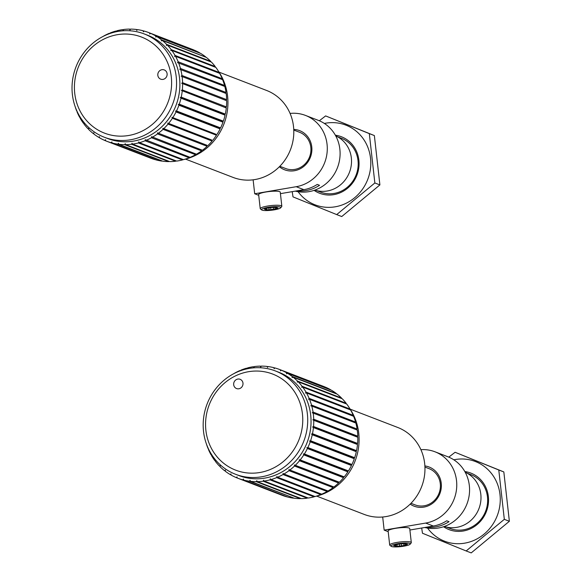 <?xml version="1.0" encoding="UTF-8"?>
<svg xmlns="http://www.w3.org/2000/svg" width="582" height="582" viewBox="0 0 582 582"><rect width="100%" height="100%" fill="white"/><g stroke="black" fill="none" stroke-linecap="round" stroke-linejoin="round"><path stroke-width="0.87" d="M293.779 130.055L299.592 132.289A19.417 18.158 111.1 0 1 303.36 134.318A19.417 18.158 111.1 0 1 308.62 159.024A19.417 18.158 111.1 0 1 285.638 168.525L279.826 166.292M161.927 69.695A4.947 4.627 111.1 0 1 166.758 76.278A4.947 4.627 111.1 0 1 158.719 77.646A4.947 4.627 111.1 0 1 161.927 69.695M207.127 146.308L206.937 145.26L162.873 128.287L163.062 129.335L207.127 146.308A58.244 54.482 -68.9 0 1 202.434 150.243L157.446 132.841L157.511 133.911L201.576 150.876A58.244 54.482 -68.9 0 1 196.476 154.194L151.56 136.668L151.487 137.745L195.559 154.71L195.61 153.859M201.576 150.876L201.518 149.894M206.937 145.26L162.873 128.287M212.117 141.062L211.804 140.051L167.732 123.078L168.045 124.09L212.117 141.062A58.244 54.482 -68.9 0 1 207.905 145.565M211.804 140.051L167.732 123.078M216.468 135.228L216.031 134.275L171.966 117.302L172.403 118.255L216.468 135.228A58.244 54.482 -68.9 0 1 212.801 140.233M216.031 134.275L171.966 117.302M220.112 128.898L219.567 128.018L175.502 111.046L176.048 111.933L220.112 128.898A58.244 54.482 -68.9 0 1 217.057 134.318M219.567 128.018L220.593 127.924L176.521 110.958L175.502 111.046M222.993 122.176L222.346 121.376L178.281 104.411L178.929 105.211L222.993 122.176A58.244 54.482 -68.9 0 1 220.593 127.924M222.346 121.376L223.357 121.158L179.285 104.185L178.281 104.411M225.067 115.163L224.325 114.465L180.26 97.492L181.002 98.198L225.067 115.163A58.244 54.482 -68.9 0 1 223.357 121.158M224.325 114.465L225.307 114.108L181.235 97.143L180.26 97.492M226.296 107.976L181.409 90.414L226.296 107.976A58.244 54.482 -68.9 0 1 225.307 114.108M225.474 107.379L226.405 106.906L182.341 89.934L181.409 90.414M226.667 100.722L181.708 83.277L226.667 100.722A58.244 54.482 -68.9 0 1 226.405 106.906M225.772 100.242L226.653 99.646L182.581 82.68L181.708 83.277M225.234 93.156L226.027 92.458L181.955 75.493L181.155 76.191L226.172 93.513A58.244 54.482 -68.9 0 1 226.653 99.646M223.932 86.129L224.543 85.452L180.478 68.48L179.758 69.28L224.812 86.471A58.244 54.482 -68.9 0 1 226.027 92.458M221.771 79.378L222.229 78.73L178.157 61.765L177.539 62.645L222.622 79.705A58.244 54.482 -68.9 0 1 224.543 85.452M218.796 72.997L219.116 72.408L175.044 55.436L174.535 56.389L175.553 56.345L219.625 73.317A58.244 54.482 -68.9 0 1 222.229 78.73M215.049 67.09L215.253 66.581L171.188 49.608L170.788 50.619L171.799 50.438L215.871 67.41A58.244 54.482 -68.9 0 1 219.116 72.408M210.589 61.757L210.706 61.343L166.634 44.37L166.357 45.418L167.354 45.105L211.419 62.078A58.244 54.482 -68.9 0 1 215.253 66.581M205.497 57.08L161.476 39.802L161.323 40.871L162.276 40.434L206.341 57.4A58.244 54.482 -68.9 0 1 210.706 61.343M199.837 53.122L155.78 35.975L155.75 37.052L156.653 36.491L200.717 53.464A58.244 54.482 -68.9 0 1 205.541 56.767M193.704 49.957L149.632 32.948L149.741 34.011L150.571 33.341L194.635 50.314A58.244 54.482 -68.9 0 1 199.844 52.94M144.045 31.122L143.15 30.773L143.376 31.814L144.125 31.042A58.244 54.482 -68.9 0 1 148.548 32.519A58.244 54.482 -68.9 0 1 149.632 32.948M137.272 29.813L136.414 29.486L136.77 30.475L137.425 29.617A58.244 54.482 -68.9 0 1 143.15 30.773M130.375 29.42L129.539 29.1L130.012 30.031L130.564 29.1A58.244 54.482 -68.9 0 1 136.414 29.486M123.457 29.944L122.642 29.624L123.224 30.482L123.66 29.493A58.244 54.482 -68.9 0 1 129.539 29.1M116.538 31.69L116.815 30.788A58.244 54.482 -68.9 0 1 122.642 29.624M116.64 31.37L115.818 31.057L116.407 31.719M110.056 33.465L110.144 32.97A58.244 54.482 -68.9 0 1 115.818 31.057M109.729 33.574L109.176 33.363L109.511 33.654M103.742 36.106L103.749 36.004A58.244 54.482 -68.9 0 1 109.176 33.363M80.345 117.368L79.683 117.397A58.244 54.482 -68.9 0 1 77.079 111.984L77.253 111.737M79.683 117.397L80.512 117.717M195.559 154.71A58.244 54.482 -68.9 0 1 190.125 157.351L145.289 139.709L145.093 140.771L189.157 157.744A58.244 54.482 -68.9 0 1 183.49 159.657L139.425 142.685L138.742 141.921L138.421 142.954L182.486 159.926A58.244 54.482 -68.9 0 1 176.666 161.09L132.601 144.118L132.019 143.259L131.583 144.256L175.648 161.221A58.244 54.482 -68.9 0 1 169.762 161.614L125.697 144.642L125.225 143.71L124.672 144.642L168.744 161.614A58.244 54.482 -68.9 0 1 162.895 161.229L118.823 144.256L118.473 143.267L117.819 144.125L161.883 161.098A58.244 54.482 -68.9 0 1 156.158 159.941L112.093 142.968L111.86 141.935L111.111 142.706L155.176 159.672A58.244 54.482 -68.9 0 1 150.753 158.195L106.688 141.23A58.244 54.482 -68.9 0 1 105.604 140.793L105.502 139.731L104.665 140.4A58.244 54.482 -68.9 0 1 99.464 137.774L99.486 136.697L98.591 137.25A58.244 54.482 -68.9 0 1 93.767 133.947L93.913 132.871L92.967 133.314A58.244 54.482 -68.9 0 1 88.602 129.371L88.879 128.324L87.889 128.637A58.244 54.482 -68.9 0 1 84.055 124.133L84.455 123.129L83.437 123.304A58.244 54.482 -68.9 0 1 80.192 118.306L80.534 117.673M83.437 123.304L84.259 123.624M87.889 128.637L88.711 128.957M92.967 133.314L93.811 133.634M98.591 137.25L99.464 137.592M104.665 140.4L105.597 140.757M175.648 161.221L175.844 160.77M189.157 157.744L189.288 157.024M182.486 159.926L182.668 159.344M73.136 99.275A55.37 51.798 111.1 0 1 90.865 44.974A55.37 51.798 111.1 0 1 144.19 33.916A55.37 51.798 111.1 0 1 172.628 104.207A55.37 51.798 111.1 0 1 104.389 137.265A55.37 51.798 111.1 0 1 73.136 99.275M75.442 97.82A51.492 48.168 -68.9 0 0 155.445 121.565A51.492 48.168 -68.9 0 0 138.138 35.895A51.492 48.168 -68.9 0 0 75.442 97.82M185.542 159.112L233.084 177.415A46.596 43.592 -68.9 0 0 258.866 178.696A46.596 43.592 -68.9 0 0 293.626 136.101A46.596 43.592 -68.9 0 0 266.571 90.45L219.036 72.139M104.389 137.265L107.721 138.545A55.37 51.798 -68.9 0 0 175.953 105.488A55.37 51.798 -68.9 0 0 147.515 35.196L144.19 33.916M218.388 71.179A56.148 52.526 111.1 0 1 185.84 159.031A56.148 52.526 111.1 0 1 184.414 159.388M183.403 159.621A56.148 52.526 111.1 0 1 182.522 159.803M152.411 137.221A58.244 54.482 -68.9 0 0 157.511 133.911M158.362 133.278A58.244 54.482 -68.9 0 0 163.062 129.335M163.833 128.6A58.244 54.482 -68.9 0 0 168.045 124.09M168.736 123.26A58.244 54.482 -68.9 0 0 172.403 118.255M172.985 117.346A58.244 54.482 -68.9 0 0 176.048 111.933M176.521 110.958A58.244 54.482 -68.9 0 0 178.929 105.211M179.285 104.185A58.244 54.482 -68.9 0 0 181.002 98.198M181.235 97.143A58.244 54.482 -68.9 0 0 182.231 91.01M182.341 89.934A58.244 54.482 -68.9 0 0 182.603 83.75M182.581 82.68A58.244 54.482 -68.9 0 0 182.108 76.548M181.955 75.493A58.244 54.482 -68.9 0 0 180.747 69.505M180.478 68.48A58.244 54.482 -68.9 0 0 178.55 62.732M178.157 61.765A58.244 54.482 -68.9 0 0 175.553 56.345M175.044 55.436A58.244 54.482 -68.9 0 0 171.799 50.438M171.188 49.608A58.244 54.482 -68.9 0 0 167.354 45.105M166.634 44.37A58.244 54.482 -68.9 0 0 162.276 40.434M161.476 39.802A58.244 54.482 -68.9 0 0 156.653 36.491M155.78 35.975A58.244 54.482 -68.9 0 0 150.571 33.341M102.832 36.521A58.244 54.482 -68.9 0 0 102.025 36.993M75.18 106.702A58.244 54.482 -68.9 0 0 76.686 111.009M106.688 141.23A58.244 54.482 -68.9 0 0 111.111 142.706M112.093 142.968A58.244 54.482 -68.9 0 0 117.819 144.125M118.823 144.256A58.244 54.482 -68.9 0 0 124.672 144.642M125.697 144.642A58.244 54.482 -68.9 0 0 131.583 144.256M132.601 144.118A58.244 54.482 -68.9 0 0 138.421 142.954M139.425 142.685A58.244 54.482 -68.9 0 0 145.093 140.771M146.06 140.378A58.244 54.482 -68.9 0 0 151.487 137.745M193.704 49.921A58.244 54.482 -68.9 0 0 192.62 49.485L148.548 32.519M271.379 207.512L267.174 208.225A6.133 1.055 173.6 0 0 265.996 208.589L264.315 209.113L265.174 209.44A6.133 1.055 173.6 0 0 265.77 209.673L269.16 209.811A6.133 1.055 173.6 0 0 270.936 209.673L275.148 208.96A6.133 1.055 173.6 0 0 276.326 208.596L278.007 208.072L277.148 207.738A6.133 1.055 173.6 0 0 276.552 207.512L273.162 207.374A6.133 1.055 173.6 0 0 271.379 207.512M265.661 208.698L265.77 209.673M266.447 208.429L266.629 210.007M270.703 207.563L270.936 209.673M273.234 207.367L273.475 209.484M276.188 207.374L276.326 208.596M261.696 209.949L260.43 208.967A10.876 1.87 -6.4 0 1 260.227 208.662A10.876 1.87 -6.4 0 1 270.826 205.599A10.876 1.87 -6.4 0 1 281.834 206.239A10.876 1.87 -6.4 0 1 281.71 206.581L280.691 207.818A9.705 1.666 173.6 0 0 270.972 206.937A9.705 1.666 173.6 0 0 261.696 209.949A9.705 1.666 173.6 0 0 274.362 209.826A9.705 1.666 173.6 0 0 280.691 207.818M281.834 206.239L280.262 192.176A10.876 1.87 173.6 0 0 279.651 191.653A10.876 1.87 173.6 0 0 267.531 191.747A10.876 1.87 173.6 0 0 258.648 194.599L260.227 208.662M275.148 208.96L274.959 207.236M269.16 209.811L268.92 207.694M265.174 209.44L265.108 208.865M335.356 135.191A30.286 28.329 111.1 0 1 358.876 160.166A30.286 28.329 111.1 0 1 345.155 190.059A30.286 28.329 111.1 0 1 314.105 190.365M337.596 136.814L341.321 138.247A28.853 26.99 111.1 0 1 358.01 160.574A28.853 26.99 111.1 0 1 320.58 192.104L316.855 190.67M336.694 214.591L341.743 216.54L379.893 184.909L374.852 182.966L336.694 214.591L293.001 196.876L292.215 191.653M379.893 184.909L374.364 135.57L369.315 133.627L374.852 182.966M374.364 135.57L325.622 115.913L369.315 133.627M319.322 120.765L325.622 115.913M298.071 191.704A42.712 39.954 -68.9 0 0 345.322 203.649A42.712 39.954 -68.9 0 0 370.53 158.188A42.712 39.954 -68.9 0 0 324.356 123.442M296.958 190.845A37.277 34.869 -68.9 0 0 319.547 185.316L317.241 184.429A37.277 34.869 111.1 0 1 303.877 189.667L296.194 186.706A37.277 34.869 -68.9 0 0 326.96 153.619A37.277 34.869 -68.9 0 0 305.499 115.425A37.277 34.869 -68.9 0 0 290.083 113.432M280.422 193.653L303.877 189.667M258.728 195.319L254.69 193.762L296.194 186.706M254.69 193.762L253.126 179.823M335.749 135.897A29.078 27.201 111.1 0 1 351.339 157.889A29.078 27.201 111.1 0 1 314.869 190.103M295.285 191.129A37.277 34.869 -68.9 0 0 338.157 165.681A37.277 34.869 -68.9 0 0 318.31 120.358L305.499 115.425M293.75 129.43A20.967 19.613 111.1 0 1 310.402 157.264A20.967 19.613 111.1 0 1 279.389 166.736M426.424 527.205A37.277 34.869 -68.9 0 0 449.02 521.676L446.714 520.788A37.277 34.869 111.1 0 1 433.35 526.033L425.66 523.072A37.277 34.869 -68.9 0 0 456.433 489.979A37.277 34.869 -68.9 0 0 434.965 451.785A37.277 34.869 -68.9 0 0 420.902 449.675M409.895 530.02L433.35 526.033M411.307 542.606L409.728 528.536A10.876 1.87 173.6 0 0 398.714 527.896A10.876 1.87 173.6 0 0 388.121 530.959L389.693 545.028A10.876 1.87 -6.4 0 1 400.292 541.958A10.876 1.87 -6.4 0 1 411.307 542.606A10.876 1.87 -6.4 0 1 411.176 542.948L410.164 544.177A9.705 1.666 173.6 0 0 400.445 543.297A9.705 1.666 173.6 0 0 391.162 546.309A9.705 1.666 173.6 0 0 405.356 545.901A9.705 1.666 173.6 0 0 410.164 544.177M388.201 531.679L384.156 530.122L425.66 523.072M384.156 530.122L382.687 517.005M465.214 472.257A29.078 27.201 111.1 0 1 480.812 494.256A29.078 27.201 111.1 0 1 444.335 526.47M424.758 527.488A37.277 34.869 -68.9 0 0 467.63 502.048A37.277 34.869 -68.9 0 0 447.776 456.724L434.965 451.785M424.882 465.935A20.967 19.613 111.1 0 1 439.876 493.623A20.967 19.613 111.1 0 1 410.179 504.107M446.329 527.03L450.053 528.463A28.853 26.99 -68.9 0 0 487.476 496.941A28.853 26.99 -68.9 0 0 470.787 474.606L467.07 473.173M410.979 503.306L415.104 504.892A19.417 18.158 -68.9 0 0 439.032 493.303A19.417 18.158 -68.9 0 0 429.058 468.656L424.933 467.07M464.829 471.551A30.286 28.329 111.1 0 1 488.349 496.526A30.286 28.329 111.1 0 1 474.621 526.426A30.286 28.329 111.1 0 1 443.579 526.732M466.16 550.958L471.209 552.9L509.366 521.276L504.318 519.333L466.16 550.958L422.474 533.243L421.681 528.012M509.366 521.276L503.83 471.937L498.781 469.994L504.318 519.333M503.83 471.937L455.095 452.279L498.781 469.994M448.787 457.132L455.095 452.279M427.544 528.063A42.712 39.954 -68.9 0 0 474.788 540.009A42.712 39.954 -68.9 0 0 499.996 494.547A42.712 39.954 -68.9 0 0 453.829 459.809M399.798 543.995L395.906 544.796A6.133 1.055 173.6 0 0 394.982 545.167L393.665 545.698L394.931 545.952A6.133 1.055 173.6 0 0 395.811 546.127L399.652 546.105A6.133 1.055 173.6 0 0 401.464 545.916L405.356 545.108A6.133 1.055 173.6 0 0 406.28 544.737L407.589 544.214L406.331 543.959A6.133 1.055 173.6 0 0 405.443 543.784L401.609 543.806A6.133 1.055 173.6 0 0 399.798 543.995M395.673 544.876L395.811 546.127M396.859 544.417L397.077 546.382M401.231 543.835L401.464 545.916M403.806 543.566L404.039 545.64M406.185 543.915L406.28 544.737M391.162 546.309L389.896 545.334A10.876 1.87 -6.4 0 1 389.693 545.028M405.356 545.108L405.196 543.734M399.652 546.105L399.419 544.039M394.931 545.952L394.843 545.225M346.137 403.246L302.073 386.273A58.244 54.482 -68.9 0 0 298.202 381.807L342.267 398.772A58.244 54.482 -68.9 0 1 346.137 403.246L345.941 403.748M341.547 398.044L297.482 381.072A58.244 54.482 -68.9 0 0 293.088 377.172L337.153 394.145A58.244 54.482 -68.9 0 1 341.547 398.044L341.445 398.452M336.352 393.519L292.28 376.547A58.244 54.482 -68.9 0 0 287.435 373.28L331.5 390.253A58.244 54.482 -68.9 0 1 336.352 393.519L336.309 393.818M330.62 389.736L286.555 372.771A58.244 54.482 -68.9 0 0 281.324 370.188L325.396 387.154A58.244 54.482 -68.9 0 1 330.62 389.736L330.62 389.911M324.458 386.797L280.393 369.796A58.244 54.482 -68.9 0 0 279.702 369.526A58.244 54.482 -68.9 0 0 274.864 367.94L274.122 368.712L273.882 367.678A58.244 54.482 -68.9 0 0 268.149 366.573L267.502 367.431L267.138 366.449A58.244 54.482 -68.9 0 0 261.282 366.107L260.736 367.046L260.263 366.122A58.244 54.482 -68.9 0 0 254.378 366.558L253.948 367.555L253.359 366.704A58.244 54.482 -68.9 0 0 247.546 367.911L247.285 368.792M324.458 386.768A58.244 54.482 -68.9 0 0 323.774 386.499L279.702 369.526M274.784 368.028L273.882 367.678M267.996 366.776L267.138 366.449M261.092 366.442L260.263 366.122M254.181 367.016L253.359 366.704M247.365 368.508L246.542 368.188A58.244 54.482 -68.9 0 0 240.89 370.145L240.803 370.618M240.431 370.749L239.922 370.552A58.244 54.482 -68.9 0 0 234.51 373.229L234.51 373.309M233.622 373.768L233.593 373.76A58.244 54.482 -68.9 0 0 233.186 374M206.334 443.717A58.244 54.482 -68.9 0 0 208.007 448.438L208.312 448.555M208.589 449.137L208.407 449.406A58.244 54.482 -68.9 0 0 211.055 454.797L211.877 455.117M211.921 455.037L211.572 455.699A58.244 54.482 -68.9 0 0 214.853 460.675L215.675 460.988M214.853 460.675L215.864 460.486L215.478 461.497A58.244 54.482 -68.9 0 0 219.341 465.964L220.171 466.284M219.341 465.964L220.331 465.644L220.061 466.699A58.244 54.482 -68.9 0 0 224.456 470.598L225.307 470.918M224.456 470.598L225.409 470.147L225.263 471.216A58.244 54.482 -68.9 0 0 230.116 474.49L230.996 474.825M230.116 474.49L231.01 473.923L230.989 474.999A58.244 54.482 -68.9 0 0 236.219 477.582L237.158 477.946M236.219 477.582L237.049 476.905L237.158 477.968A58.244 54.482 -68.9 0 0 237.842 478.237L281.906 495.209A58.244 54.482 -68.9 0 0 286.751 496.802L286.831 496.715M237.842 478.237A58.244 54.482 -68.9 0 0 242.687 479.83L286.751 496.802M293.466 498.163A58.244 54.482 -68.9 0 1 287.734 497.057L243.662 480.092A58.244 54.482 -68.9 0 0 249.402 481.198L293.619 497.959M300.334 498.629A58.244 54.482 -68.9 0 1 294.477 498.294L250.413 481.321A58.244 54.482 -68.9 0 0 256.262 481.656L300.334 498.629L300.523 498.301M307.238 498.177A58.244 54.482 -68.9 0 1 301.352 498.621L257.288 481.649A58.244 54.482 -68.9 0 0 263.166 481.212L307.238 498.177L307.434 497.719M314.069 496.824A58.244 54.482 -68.9 0 1 308.256 498.032L264.192 481.067A58.244 54.482 -68.9 0 0 270.004 479.859L314.069 496.824L314.251 496.235M320.726 494.591A58.244 54.482 -68.9 0 1 315.073 496.548L271.001 479.583A58.244 54.482 -68.9 0 0 276.661 477.618L320.726 494.591L320.857 493.863M327.106 491.506A58.244 54.482 -68.9 0 1 321.693 494.183L277.629 477.218A58.244 54.482 -68.9 0 0 283.034 474.534L327.106 491.506L327.149 490.648M333.093 487.621A58.244 54.482 -68.9 0 1 328.015 490.982L283.951 474.01A58.244 54.482 -68.9 0 0 289.028 470.656L333.093 487.621L333.028 486.632M338.615 483.002A58.244 54.482 -68.9 0 1 333.944 486.981L289.88 470.016A58.244 54.482 -68.9 0 0 294.543 466.037L338.615 483.002L338.411 481.961L339.386 482.26L295.314 465.294A58.244 54.482 -68.9 0 0 299.497 460.748L343.562 477.72L343.242 476.716L344.246 476.884L300.181 459.918A58.244 54.482 -68.9 0 0 303.804 454.884L347.876 471.857L347.432 470.903L348.451 470.94L304.386 453.975A58.244 54.482 -68.9 0 0 307.405 448.526L351.47 465.498L350.917 464.618L351.943 464.523L307.878 447.551A58.244 54.482 -68.9 0 0 310.235 441.789L354.307 458.754L353.645 457.961L354.656 457.728L310.592 440.763A58.244 54.482 -68.9 0 0 312.258 434.761L356.322 451.727L355.573 451.035L356.555 450.672L312.49 433.699A58.244 54.482 -68.9 0 0 313.436 427.559L357.501 444.532L356.671 443.942L357.603 443.455L313.538 426.49A58.244 54.482 -68.9 0 0 313.749 420.306L357.821 437.278L356.919 436.806L357.792 436.202L313.727 419.236A58.244 54.482 -68.9 0 0 313.196 413.111L357.268 430.076A58.244 54.482 -68.9 0 1 357.792 436.202M339.386 482.26A58.244 54.482 -68.9 0 0 343.562 477.72M344.246 476.884A58.244 54.482 -68.9 0 0 347.876 471.857M348.451 470.94A58.244 54.482 -68.9 0 0 351.47 465.498M351.943 464.523A58.244 54.482 -68.9 0 0 354.307 458.754M354.656 457.728A58.244 54.482 -68.9 0 0 356.322 451.727M356.555 450.672A58.244 54.482 -68.9 0 0 357.501 444.532M357.603 443.455A58.244 54.482 -68.9 0 0 357.821 437.278M357.108 429.021L313.043 412.056A58.244 54.482 -68.9 0 0 311.792 406.076L355.857 423.049A58.244 54.482 -68.9 0 1 357.108 429.021L356.33 429.72M355.573 422.03L311.508 405.057A58.244 54.482 -68.9 0 0 309.544 399.332L353.609 416.297A58.244 54.482 -68.9 0 1 355.573 422.03L354.976 422.707M302.698 387.095L346.763 404.068A58.244 54.482 -68.9 0 1 350.044 409.037L305.979 392.064A58.244 54.482 -68.9 0 0 302.698 387.095L301.68 387.285L302.073 386.273M306.496 392.966L350.56 409.939A58.244 54.482 -68.9 0 1 353.209 415.33L309.144 398.364A58.244 54.482 -68.9 0 0 306.496 392.966L305.47 393.025L305.979 392.064M349.738 409.619L350.044 409.037M352.765 415.977L353.209 415.33M297.482 381.072L297.213 382.119L298.202 381.807M292.28 376.547L292.142 377.616L293.088 377.172M286.555 372.771L286.54 373.848L287.435 373.28M280.393 369.796L280.502 370.858L281.324 370.188M246.542 368.188L247.117 368.821M211.739 454.76L211.055 454.797M243.662 480.092L243.429 479.059L242.687 479.83M250.413 481.321L250.049 480.332L249.402 481.198M257.288 481.649L256.808 480.725L256.262 481.656M264.192 481.067L263.602 480.215L263.166 481.212M271.001 479.583L270.317 478.819L270.004 479.859M277.629 477.218L276.85 476.556L276.661 477.618M283.951 474.01L283.092 473.464L283.034 474.534M289.88 470.016L288.963 469.587L289.028 470.656M295.314 465.294L294.347 464.989L294.543 466.037M300.181 459.918L299.177 459.744L299.497 460.748M304.386 453.975L303.368 453.938L303.804 454.884M307.878 447.551L306.852 447.653L307.405 448.526M310.592 440.763L309.58 440.996L310.235 441.789M312.49 433.699L311.508 434.063L312.258 434.761M313.538 426.49L312.607 426.977L313.436 427.559M313.727 419.236L312.854 419.84L313.749 420.306M313.043 412.056L312.243 412.762L313.196 413.111M311.508 405.057L310.795 405.865L311.792 406.076M309.144 398.364L308.525 399.252L309.544 399.332M235.543 474.272L238.875 475.559A55.37 51.798 -68.9 0 0 279.295 473.384A55.37 51.798 -68.9 0 0 311.043 421.07A55.37 51.798 -68.9 0 0 278.676 372.211L275.344 370.93A55.37 51.798 111.1 0 1 307.718 419.789A55.37 51.798 111.1 0 1 275.97 472.097A55.37 51.798 111.1 0 1 235.543 474.272A55.37 51.798 111.1 0 1 207.105 403.988A55.37 51.798 111.1 0 1 275.344 370.93M349.542 408.193A56.148 52.526 111.1 0 1 354.845 417.971A56.148 52.526 111.1 0 1 315.568 496.402M315.022 496.533A56.148 52.526 111.1 0 1 314.098 496.73M316.695 496.126L364.237 514.43A46.596 43.592 -68.9 0 0 412.289 501.91A46.596 43.592 -68.9 0 0 421.433 450.912A46.596 43.592 -68.9 0 0 397.724 427.464L350.189 409.153M237.783 379.078A4.947 4.627 111.1 0 1 242.621 385.67A4.947 4.627 111.1 0 1 234.582 387.03A4.947 4.627 111.1 0 1 237.783 379.078M273.249 468.132A51.492 48.168 -68.9 0 0 283.332 379.922A51.492 48.168 -68.9 0 0 205.904 418.262A51.492 48.168 -68.9 0 0 273.249 468.132M356.919 436.806L312.854 419.84M356.671 443.942L312.607 426.977M355.573 451.035L311.508 434.063M353.645 457.961L309.58 440.996M350.917 464.618L306.852 447.653M347.432 470.903L303.368 453.938M343.242 476.716L299.177 459.744M338.411 481.961L294.347 464.989"/></g></svg>
